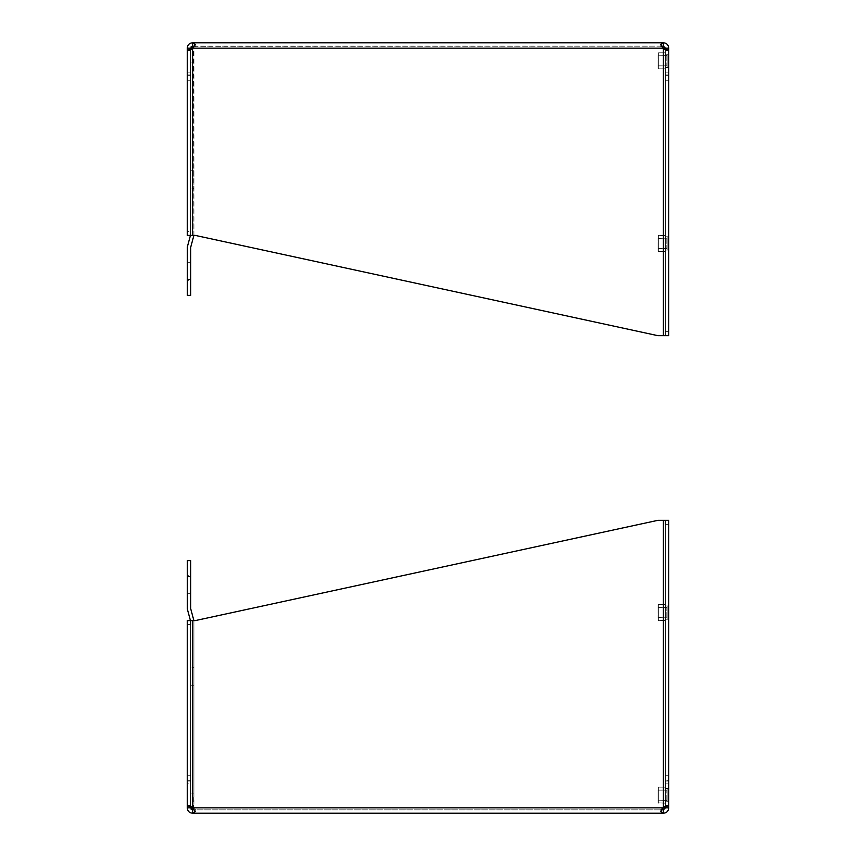 <?xml version="1.0" encoding="UTF-8"?>
<svg xmlns="http://www.w3.org/2000/svg" width="856" height="856" viewBox="0 0 856 856"><rect width="100%" height="100%" fill="white"/><g stroke="black" fill="none" stroke-linecap="round" stroke-linejoin="round"><path stroke-width="0.64" stroke-dasharray="4.28 3.21" d="M668.75 48.15L665.412 48.15L665.412 72.835L668.75 72.835L668.75 74.9L668.75 48.139C668.44 44.897 666.653 43.121 663.4 42.8L192.6 42.8C189.347 43.11 187.571 44.897 187.25 48.15L187.25 74.9L187.25 72.835L190.588 72.835L190.588 74.9L190.588 48.15L187.25 48.15M665.412 48.15L663.4 46.138L663.4 42.8L660.768 44.362L660.768 46.727L663.4 48.15L192.6 48.139L187.25 50.59L190.588 50.59L192.6 48.139L195.232 46.727L195.232 44.362L195.232 46.727L192.6 48.139L195.232 44.362L192.6 42.8L192.6 46.138L190.588 48.15L190.588 72.835L187.25 72.835M663.4 48.15L663.4 335.659L657.825 335.659L195.232 235.4L192.6 235.4L192.6 48.139L190.588 50.59L187.25 50.59L187.25 235.4L187.25 231.388L187.25 235.4L192.6 235.4L190.588 235.4L192.6 235.4L192.6 48.139L663.4 48.139L663.4 335.659L668.75 335.659L668.75 75.275L668.75 335.659L663.4 335.659L663.4 48.15L668.75 50.59L668.75 335.659L657.825 335.659L195.232 235.4L192.6 235.4L192.6 48.139L663.4 48.139L665.412 50.59L663.4 48.15L660.768 46.727L662.202 46.267L660.768 46.727L660.768 44.362L662.095 46.106M193.798 46.267L663.4 46.138L192.6 46.138M668.75 60.851L668.75 67.485L668.75 60.851M187.25 74.9L190.588 74.9L187.25 74.9L187.25 50.59L187.25 80.271L187.25 75.275L190.588 75.275L190.588 50.59L190.588 80.271L190.588 75.275L187.25 75.275M187.25 235.4L190.588 235.4L190.588 50.59L190.588 235.4L190.588 80.271L190.588 235.4L187.25 235.4M665.412 50.59L668.75 50.59L665.412 50.59L665.412 335.659L665.412 50.59M665.412 60.851L665.412 67.485L665.412 60.851M665.412 74.9L668.75 74.9L665.412 74.9L665.412 72.835L665.412 74.9M668.75 72.835L665.412 72.835L665.412 48.739M663.4 335.659L657.825 335.659L195.232 235.4L192.6 235.4M187.25 231.388L187.25 80.271L187.25 231.388L190.588 231.388L187.25 231.388M668.75 243.425L668.75 236.791L668.75 243.425M668.75 75.275L665.412 75.275L665.412 80.271L665.412 75.275L668.75 75.275L668.75 50.59L668.75 74.9M665.412 243.425L665.412 236.791L665.412 243.425M665.412 331.647L665.412 80.271L668.75 80.271L665.412 80.271L665.412 331.647L668.75 331.647L665.412 331.647M190.588 188.299L190.588 170.248L190.588 188.299L193.927 188.299L193.927 170.248L193.927 188.299M190.588 48.739L190.588 48.15M187.336 279.334L190.674 279.334L190.674 295.384L187.336 295.384L187.336 247.673A5.339 5.339 0 0 1 187.518 246.293L190.524 235.09A2.001 2.001 0 0 0 190.588 234.565L190.588 62.905L190.588 234.565A2.001 2.001 0 0 1 190.524 235.09L190.439 235.4M193.863 235.4A5.339 5.339 0 0 0 193.927 234.565L193.413 46.855M191.049 46.855L193.927 46.855L193.927 62.905L190.588 62.905L193.927 62.905L193.927 234.565A5.339 5.339 0 0 1 193.745 235.956L190.738 247.149A2.001 2.001 0 0 0 190.674 247.673L190.674 279.334M187.336 280.34L187.336 262.278L187.336 280.34L187.336 262.278L187.336 280.34L190.674 280.34L190.674 262.278L190.674 280.34L190.674 262.278L190.674 280.34L187.336 280.34M665.412 251.45L665.412 235.4L665.412 251.45L658.35 251.45L658.35 235.4L658.35 251.45L658.35 235.4L658.35 251.45L665.412 251.45L665.412 235.4L665.412 251.45M658.029 243.425L658.029 251.129L658.029 243.425M665.412 250.038L665.412 236.812L665.412 250.038L665.412 236.812L665.412 250.038L668.75 250.048L665.412 250.048L667.145 250.038L667.145 236.812L667.145 250.038L665.412 250.038M658.029 248.754L658.029 238.096L658.029 248.754M667.145 248.754L667.145 238.096L667.145 248.754L667.145 238.096L667.145 248.754L666.824 238.417L666.824 248.433L658.35 248.433L658.35 238.417L658.35 248.433L666.824 248.433L666.824 238.417L667.145 248.754M665.412 68.876L665.412 52.826L665.412 68.876L658.35 68.876L658.35 52.826L658.35 68.876L658.35 52.826L658.35 68.876L665.412 68.876L665.412 52.826L665.412 68.876M658.029 60.851L658.029 68.555L658.029 60.851M665.412 67.463L665.412 54.238L665.412 67.463L665.412 54.238L665.412 67.463L668.75 67.485L665.412 67.485L667.145 67.463L667.145 54.238L667.145 67.463L665.412 67.463M658.029 66.19L658.029 55.522L658.029 66.19M667.145 66.19L667.145 55.522L667.145 66.19L667.145 55.522L667.145 66.19L666.824 55.843L666.824 65.859L658.35 65.859L658.35 55.843L658.35 65.869L666.824 65.859L666.824 55.843L667.145 66.19M667.145 67.463L667.145 54.238L667.145 67.463M667.145 250.038L667.145 236.812L667.145 250.038M187.25 807.85L190.588 807.85L190.588 783.165L187.25 783.165L187.25 781.1L187.25 807.85C187.56 811.103 189.347 812.879 192.6 813.2L663.4 813.2C666.653 812.89 668.429 811.103 668.75 807.85L668.75 781.1L668.75 783.165L665.412 783.165L665.412 781.1L668.75 781.1L665.412 781.1L665.412 807.85L668.75 807.85M662.202 809.733L660.768 809.273L660.768 811.638L660.768 809.273L663.4 807.85L192.6 807.861L187.25 805.41L187.25 620.6L187.25 805.41L190.588 805.41L187.25 805.41L187.25 781.1L190.588 781.1L190.588 807.85L192.6 809.862L192.6 813.2L195.232 811.638L192.6 807.861L195.232 809.273L193.798 809.733L195.232 809.273L192.6 807.85L190.588 805.41L192.6 807.861L663.4 807.85L660.768 811.638L663.4 813.2L663.4 809.862L665.412 807.85M195.232 811.638L195.232 809.273L195.232 811.638M668.75 795.138L668.75 801.772L668.75 795.138M190.588 807.85L190.588 620.6L190.588 805.41L190.588 620.6L187.25 620.6L192.6 620.6L190.588 620.6L190.588 805.41L190.588 780.726L187.25 780.726L187.25 620.6L195.232 620.6L657.825 520.341L663.4 520.341L663.4 807.85L665.412 805.41L663.4 807.85L660.768 809.273L663.4 809.862L192.6 809.862L663.4 809.862M187.25 781.1L190.588 781.1L190.588 783.165L187.25 783.165M192.6 620.6L195.232 620.6L657.825 520.341L195.232 620.6L192.6 620.6L192.6 807.861L192.6 620.6L192.6 807.85L663.4 807.85L668.75 805.41L665.412 805.41L668.75 805.41L668.75 520.341L657.825 520.341L668.75 520.341L668.75 781.1M665.412 807.262L665.412 783.165L668.75 783.165M665.412 795.138L665.412 801.772L665.412 795.138M663.4 520.341L663.4 807.85L663.4 520.341L665.412 520.341L665.412 805.41L665.412 520.341L665.412 805.41L665.412 775.729L668.75 775.729L668.75 780.726L665.412 780.726L668.75 780.726M665.412 524.354L665.412 775.729L668.75 775.729L668.75 524.354L665.412 524.354L668.75 524.354L668.75 520.341L665.412 520.341M668.75 612.575L668.75 619.209L668.75 612.575M665.412 612.575L665.412 619.209L665.412 612.575M187.25 780.726L190.588 780.726L190.588 624.613L187.25 624.613L190.588 624.613M190.588 667.701L190.588 685.752L190.588 667.701L193.927 667.701L193.927 685.752L193.927 667.701M190.588 621.435A2.012 2.012 0 0 0 190.524 620.91A2.012 2.012 0 0 1 190.588 621.435L190.588 807.262M190.439 620.6L187.518 609.707A5.339 5.339 0 0 1 187.336 608.327L187.336 560.616M190.674 560.616L190.674 608.327A2.012 2.012 0 0 0 190.738 608.851L193.745 620.044A5.339 5.339 0 0 1 193.927 621.435L193.927 809.134L191.049 809.134M193.413 809.134L193.927 793.095L190.588 793.084L193.927 793.095L193.927 621.435A5.339 5.339 0 0 0 193.863 620.6M187.336 575.66L187.336 593.722L187.336 575.66L187.336 593.722L187.336 575.66L190.674 575.66L190.674 593.722L190.674 575.66L190.674 593.722L190.674 575.66L187.336 575.66M665.412 604.55L665.412 620.6L665.412 604.55L658.35 604.55L658.35 620.6L658.35 604.55L658.35 620.6L658.35 604.55L665.412 604.55L665.412 620.6L665.412 604.55M658.029 612.575L658.029 604.871L658.029 612.575M665.412 605.962L665.412 619.188L665.412 605.962L665.412 619.188L665.412 605.962L668.75 605.952L665.412 605.941L667.145 605.962L667.145 619.188L667.145 605.962L665.412 605.962M658.029 607.246L658.029 617.904L658.029 607.246M667.145 607.246L667.145 617.904L667.145 607.246L667.145 617.904L667.145 607.246L666.824 617.583L666.824 607.567L658.35 607.567L658.35 617.583L658.35 607.567L666.824 607.567L666.824 617.583L667.145 607.246M665.412 787.113L665.412 803.163L665.412 787.113L658.35 787.113L658.35 803.163L658.35 787.113L658.35 803.163L658.35 787.113L665.412 787.113L665.412 803.163L665.412 787.113M658.029 795.138L658.029 802.842L658.029 795.138M665.412 788.526L665.412 801.751L665.412 788.526L665.412 801.751L665.412 788.526L668.75 788.515L665.412 788.515L667.145 788.526L667.145 801.751L667.145 788.526L665.412 788.526M658.029 789.81L658.029 800.478L658.029 789.81M667.145 789.81L667.145 800.478L667.145 789.81L667.145 800.478L667.145 789.81L666.824 800.146L666.824 790.131L658.35 790.131L658.35 800.157L658.35 790.131L666.824 790.131L666.824 800.146L667.145 789.81M667.145 788.526L667.145 801.751L667.145 788.526M667.145 605.962L667.145 619.188L667.145 605.962M187.25 80.271L190.588 80.271L187.25 80.271M187.25 775.729L190.588 775.729L187.25 775.729M187.336 576.666L190.674 576.666M665.412 54.228L668.75 54.228L665.412 54.238M665.412 236.791L668.75 236.791L665.412 236.812M190.588 170.248L193.927 170.248M187.336 262.278L190.674 262.278L187.336 262.278M665.412 235.4L658.029 235.721L665.412 235.4M658.35 238.417L667.145 238.096L658.35 238.417M665.412 52.826L658.35 52.826L665.412 52.826M658.35 55.843L667.145 55.522L658.35 55.843M665.412 801.772L668.75 801.772L665.412 801.751M665.412 619.209L668.75 619.209L665.412 619.188M190.588 685.752L193.927 685.752M187.336 593.722L190.674 593.722L187.336 593.722M665.412 620.6L658.029 620.279L665.412 620.6M658.35 617.583L667.145 617.904L658.35 617.583M665.412 803.163L658.029 802.842L665.412 803.163M658.35 800.157L667.145 800.478L658.35 800.146"/><path stroke-width="1.28" d="M187.25 72.835L187.25 48.139C187.56 44.897 189.347 43.121 192.6 42.8L663.4 42.8C666.653 43.11 668.429 44.897 668.75 48.15L668.75 72.835M662.095 46.106L663.4 48.15L660.768 44.362L663.4 42.8L663.4 46.138L662.202 46.267L663.4 46.138L665.412 48.15L668.75 48.15M187.25 48.15L190.588 48.15L192.6 46.138L192.6 42.8L195.232 44.362L192.6 48.139L663.4 48.139L668.75 50.59L668.75 335.659L663.4 335.659L663.4 48.15M192.6 46.138L193.798 46.267M192.6 235.4L192.6 48.139L187.25 50.59L187.25 235.4L195.232 235.4L657.825 335.659L663.4 335.659M665.412 48.739L665.412 48.15M190.588 48.15L190.588 48.739M190.439 235.4L187.518 246.293A5.339 5.339 0 0 0 187.336 247.673L187.336 295.384L190.674 295.384L190.674 247.673A2.001 2.001 0 0 1 190.738 247.149L193.745 235.956A5.339 5.339 0 0 0 193.863 235.4M193.413 46.855L191.049 46.855M668.75 783.165L668.75 807.861C668.44 811.103 666.653 812.879 663.4 813.2L192.6 813.2C189.347 812.89 187.571 811.103 187.25 807.85L187.25 783.165M668.75 807.85L665.412 807.85L663.4 809.862L663.4 813.2L660.768 811.638L663.4 807.85L192.6 807.861L195.232 811.638L192.6 813.2L192.6 809.862L190.588 807.85L187.25 807.85M193.798 809.733L192.6 809.862L193.798 809.733M663.4 520.341L663.4 807.85L668.75 805.41L668.75 520.341L657.825 520.341L195.232 620.6L187.25 620.6L187.25 805.41L192.6 807.861L192.6 620.6M663.4 809.862L662.202 809.733M665.412 807.861L665.412 807.262M665.412 524.354L665.412 520.341M190.588 624.613L190.588 621.435M190.588 807.262L190.588 807.85M191.049 809.134L193.413 809.134M190.674 576.666L190.674 560.616L187.336 560.616L187.336 576.666L190.674 576.666L190.674 608.327A2.012 2.012 0 0 0 190.738 608.851L193.745 620.044A5.339 5.339 0 0 1 193.863 620.6M187.336 576.666L187.336 608.327A5.339 5.339 0 0 0 187.518 609.707L190.439 620.6M190.674 560.616L187.336 560.616M187.336 279.334L190.674 279.334"/></g></svg>
